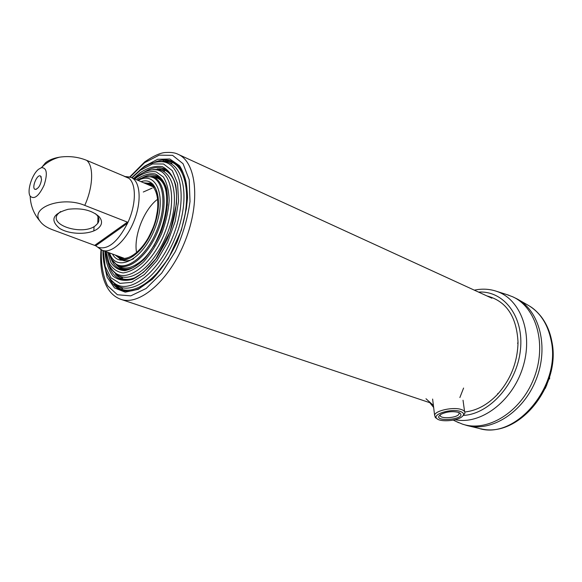 <?xml version="1.0" encoding="UTF-8"?>
<svg xmlns="http://www.w3.org/2000/svg" width="582" height="582" viewBox="0 0 582 582"><rect width="100%" height="100%" fill="white"/><g stroke="black" fill="none" stroke-linecap="round" stroke-linejoin="round"><path stroke-width="0.87" d="M163.127 160.865L173.458 161.869M122.598 290.629L114.37 284.307M458.376 412.354L460.18 413.293C466.538 420.153 429.56 422.321 440.8 414.42C446.401 411.692 452.265 411.001 458.376 412.354M460.508 411.503C464.305 413.002 464.574 414.908 461.322 417.229C455.684 421.142 440.181 422.059 436.944 418.654C431.284 414.384 451.61 408.12 460.508 411.503M436.427 418.298L435.343 417.556L434.587 415.104C435.576 410.434 453.822 406.651 461.504 409.59C464.145 410.528 465.258 411.78 464.829 413.344L463.316 415.315M458.863 412.529L459.082 413.737C458.063 418.211 438.362 419.367 440.305 414.835L440.341 414.733M425.98 398.743L433.401 405.421M157.242 168.911L165.521 169.442M121.98 279.673L115.578 274.413M153.008 169.646L161.701 169.209C167.303 170.446 171.53 174.484 174.367 181.337M136.544 277.054C129.837 280.088 124.031 280.168 119.114 277.287L112.988 270.972M151.589 176.419L158.442 176.717M121.784 269.531L116.575 265.065M156.798 199.844C143.929 210.087 133.991 235.259 136.384 251.533M143.281 192.016L152.208 188.088M42.086 166.969L45.461 162.836C48.881 160.05 53.58 158.159 59.56 157.169C69.069 155.831 78.083 156.885 86.616 160.334L128.469 177.983C136.559 183.359 136.348 204.82 127.589 223.168L127.414 222.128L84.761 205.388C62.274 195.727 29.391 207.585 39.925 221.058C42.384 224.637 46.604 227.54 52.584 229.774L95.71 245.779L127.589 223.168C117.586 242.308 107.634 250.318 97.74 247.197L95.71 245.779M38.572 169.275L41.409 167.645C46.866 167.703 47.768 173.538 44.116 185.156C38.863 196.149 34.214 199.815 30.169 196.156C26.707 191.107 31.945 174.411 38.572 169.275M126.978 176.724L131.132 177.452C140.291 181.06 141.935 201.125 134.151 220.702C126.498 240.322 111.584 253.912 102.41 250.347L98.773 247.968M93.833 230.901L94.066 226.594M124.199 176.295L128.367 178.063M41.562 179.482C40.507 185.331 38.427 188.641 35.32 189.412C30.992 188.895 37.052 173.531 40.573 176.077L41.562 179.482M97.558 228.835C102.294 225.147 102.803 221.08 99.085 216.635C91.825 210.16 81.48 207.716 68.05 209.294C52.686 213.689 49.834 220.032 59.495 228.311C69.476 234.764 89.272 235.004 97.558 228.835M60.579 211.55L57.785 214.081C48.43 225.416 83.146 235.79 95.39 225.736L97.754 223.393C99.595 220.614 99.246 217.777 96.707 214.896L95.426 213.681M478.513 292.084C503.837 290.447 524.258 316.659 520.395 350.197C516.881 383.72 489.404 414.297 463.257 415.41M486.894 295.925C506.34 301.054 516.721 316.55 518.024 342.427C517.536 362.2 510.72 379.486 497.588 394.298C487.527 404.825 476.6 410.725 464.792 411.983M474.337 290.163C482.165 288.512 489.673 288.927 496.861 291.415C520.912 299.468 533.658 334.272 522.636 368.064C511.898 401.936 480.296 425.093 455.146 419.687M433.648 407.465L429.836 402.7M506.536 294.485L512.604 296.74C536.553 307.427 547.247 344.922 533.803 378.606C520.657 412.405 487.243 432.586 462.414 424.111L456.135 421.477M512.604 296.74L516.976 298.864C539.579 310.65 549.081 347.018 536.131 379.529C523.422 412.136 491.652 432.295 467.062 425.537L462.414 424.111M120.598 288.774L122.402 290.549M158.726 161.585L168.54 161.236C187.302 164.604 192.933 201.314 178.281 238.089C163.913 274.966 134.726 298.049 118.677 287.792L111.657 280.764M549.626 378.904L549.561 377.027M545.232 388.478L546.993 384.404M150.163 176.564L155.147 176.659C159.744 177.655 163.222 180.9 165.594 186.415M133.62 267.349C128.156 269.728 123.428 269.735 119.412 267.364L115.636 263.981M145.267 183.476L147.515 183.679C158.428 185.571 161.36 206.966 152.921 228.122C144.663 249.343 127.909 263.028 118.619 257.011L116.786 255.6M139.818 170.104L144.496 166.212L157.678 159.286L169.806 159.01L179.554 165.725C184.509 173.582 187.164 184.225 187.513 197.647C186.349 212.146 182.828 227.031 176.964 242.301C169.937 256.938 161.745 269.262 152.375 279.265L138.32 289.29L125.239 292.179L114.509 287.923L107.124 277.294L103.669 261.609M130.092 177.081L144.532 162.727L159.199 155.147L172.585 155.35L183.061 163.724L189.194 179.685L190.008 201.539C187.746 218.265 182.85 234.946 175.313 251.584L161.672 273.133L146.147 288.468L130.775 295.86L117.419 294.754L107.539 285.697C102.992 276.159 100.919 264.221 101.341 249.882L97.74 247.197M154.667 162.24C161.287 159.424 167.281 159.17 172.65 161.483L178.179 165.303M127.938 291.356L121.856 290.396C116.305 288.432 112.064 284.14 109.14 277.519M491.899 298.217L178.027 154.274C196.476 162.014 200.732 201.75 185.214 240.81C169.915 279.949 139.665 306.183 120.874 299.337L430.738 402.999M459.875 397.535L463.585 388.041M132.034 177.83L140.378 170.228L152.52 163.949L163.578 164.008L172.294 170.664L177.561 183.454L178.601 201.074L175.167 221.502L167.623 242.236L156.885 260.671L144.336 274.573L131.525 282.372L119.965 283.376L110.893 277.752L105.175 266.381L103.269 250.66M133.634 178.514L140.349 172.585C148.206 167.507 155.532 165.535 162.334 166.663C168.46 169.733 172.905 175.793 175.669 184.85C178.318 200.215 175.08 220.68 166.772 240.242L156.784 257.862C148.992 267.916 141.019 275.039 132.856 279.236C125.043 281.426 118.386 280.357 112.901 276.028C108.383 269.99 105.72 261.733 104.906 251.257M143.71 172.396C151.298 167.507 158.137 166.314 164.219 168.802L169.136 172.214M126.199 280.138L120.685 279.295C114.494 276.974 110.296 271.416 108.077 262.613M111.337 280.204L116.756 285.435C123.77 289.785 132.216 288.912 142.11 282.794C159.657 271.67 177.146 242.025 182.311 213.907C187.571 185.753 179.94 164.037 165.535 161.65L163.287 161.818C181.737 164.444 187.397 200.143 173.094 236.037C159.061 272.049 130.543 294.368 115.236 283.776C110.718 280.8 107.43 275.904 105.386 269.095M171.916 163.302L165.535 161.65L158.166 161.767M159.293 168.896L166.016 169.74M122.547 279.804L117.062 275.824M134.82 179.016L137.207 177.103C143.965 172.738 150.272 170.984 156.136 171.843L163.338 176.928C166.976 182.813 168.918 190.743 169.173 200.703C168.336 211.448 165.783 222.52 161.527 233.906C156.427 244.884 150.432 254.247 143.543 262.002C136.479 268.346 129.713 271.983 123.246 272.922C117.288 272.187 112.573 268.906 109.103 263.079L106.113 251.7M137.185 178.972C143.587 174.84 149.567 173.16 155.132 173.923C160.174 176.215 163.928 180.871 166.387 187.899C168.86 200.594 167.034 215.362 160.901 232.196C156.202 242.658 150.629 251.671 144.169 259.259C137.512 265.567 131.074 269.364 124.846 270.659C119.07 270.383 114.414 267.684 110.871 262.547L107.619 252.253M142.634 177.612C148.003 174.811 152.84 174.294 157.147 176.07L161.41 179.038M125.348 269.873L120.474 269.146C116.08 267.509 112.879 263.821 110.856 258.066M112.632 270.383L117.302 274.966C123.304 278.72 130.543 277.927 139.011 272.587C153.895 262.969 168.62 237.791 173 213.972C177.452 190.125 171.05 171.654 158.791 169.668L156.536 169.849C172.221 172.046 176.863 202.391 164.757 232.764C152.891 263.231 128.768 282.321 115.782 273.293C111.94 270.746 109.169 266.541 107.459 260.678M164.531 171.079L158.791 169.668L152.397 169.828M144.976 177.103L150.28 176.797C163.498 178.63 167.289 204.238 157.111 229.759C147.144 255.367 126.883 271.561 115.942 263.937L121.216 267.327C125.879 268.92 131.176 267.793 137.105 263.944C163.571 248.318 177.532 183.985 156.449 177.91L151.313 176.702C164.684 178.558 168.54 204.42 158.253 230.21C148.184 256.08 127.698 272.427 116.64 264.708L112.173 259.979M141.04 181.671C156.842 176.07 164.197 201.241 153.299 228.34C142.736 255.571 120.168 268.906 112.464 254.021M138.167 180.449C156.834 169.973 167.361 197.473 154.717 228.901C142.474 260.481 116.007 273.351 109.532 252.952M143.71 182.806L150.134 183.41L153.699 185.905M124.453 259.594L120.358 258.99L115.192 255.018M108.812 252.683C110.122 257.44 112.501 261.194 115.942 263.937C112.704 261.776 110.376 258.19 108.958 253.177M86.616 160.334C93.898 165.899 93.215 186.902 84.761 205.388M94.837 245.269L127.414 222.128M518.584 299.781L527.321 304.772C539.769 311.748 547.72 323.694 551.169 340.608C561.426 386.426 514.99 440.574 478.651 428.301L468.532 425.886M165.521 160.836L170.89 161.221L174.28 162.313M123.5 290.869L120.387 289.407L116.102 285.958M153.321 176.419L158.879 176.986M122.285 269.633L117.84 266.25M146.264 183.505L151.422 184.065M121.682 259.368L117.535 256.255M149.123 183.039L153.03 184.123M133.642 258.721C127.96 261.609 123.18 261.558 119.303 258.546M178.027 154.274C175.211 152.775 171.239 152.178 166.096 152.491C161.032 152.499 153.903 155.634 144.714 161.891L129.721 176.986M101.006 249.7C99.813 264.759 101.755 277.097 106.833 286.722C110.289 293.015 114.967 297.22 120.874 299.337M172.65 161.483C184.705 168.293 189.274 184.065 186.364 208.807L181.315 230.363L168.329 258.721L152.746 278.589L139.287 288.366C133.038 291.233 127.225 291.909 121.856 290.396M464.582 411.576L463.032 400.227M434.587 415.104L432.615 399.056M459.082 413.737L458.936 412.631M436.944 418.654L435.343 417.556M459.438 412.798L460.18 413.293M102.956 250.544C102.869 260.591 104.585 268.92 108.114 275.541C110.34 279.389 112.712 282.132 115.236 283.776L116.756 285.435L122.555 288.57M164.219 168.802C173.472 173.574 177.539 185.309 176.426 203.998L170.111 231.716L155.881 258.837L143.412 272.391L134.093 278.24C129.277 280.168 124.81 280.517 120.685 279.295M163.287 161.818C155.634 161.112 148.046 163.688 140.531 169.551L131.721 177.699M119.114 277.287L116.837 275.628M161.701 169.209L159.002 168.882M157.147 176.07C159.701 177.219 161.891 179.263 163.724 182.202C164.67 183.388 165.848 187.419 167.26 194.293L167.376 204.973L163.222 225.423L154.295 245.306L146.475 256.393C140.364 262.664 135.497 266.6 131.881 268.2C126.025 270.033 122.227 270.354 120.474 269.146M105.698 251.548C106.528 261.362 109.889 268.608 115.782 273.293L117.302 274.966L122.46 277.84M156.536 169.849C150.011 169.34 143.616 171.53 137.359 176.419L134.413 178.849M150.28 176.797C145.842 176.484 141.572 177.597 137.461 180.144M150.134 183.41L155.074 187.71C155.801 188.466 156.82 191.573 158.122 197.007L158.413 205.541L155.249 222.397C150.367 234.721 145.682 243.516 141.193 248.783C135.722 254.254 131.634 257.499 128.928 258.495C124.373 259.739 121.514 259.907 120.358 258.99M30.169 196.156C30.54 205.642 33.792 213.943 39.925 221.058M59.56 157.169C52.584 159.002 46.531 162.494 41.409 167.645M125.574 176.564L130.026 177.066M102.41 250.347L123.864 258.182M131.132 177.452L152.208 186.429M41.293 177.044L40.573 176.077M36.484 189.201L35.32 189.412M97.987 216.606L97.754 223.393M96.707 214.896L99.085 216.635M453.262 420.109L458.791 422.75M496.861 291.415L509.017 295.278M517.58 343.278L518.024 342.427M497.843 393.374L497.588 394.298M529.649 306.139C533.439 308.351 537.281 311.865 541.187 316.673C546.549 323.716 550.121 332.053 551.889 341.685C561.339 385.939 518.722 438.421 480.783 428.788M118.677 287.792L115.84 285.733M168.54 161.236L165.186 160.828M119.412 267.364L117.644 266.083M155.147 176.659L153.066 176.404M118.619 257.011L120.336 258.684M147.515 183.679L149.901 183.636"/></g></svg>
